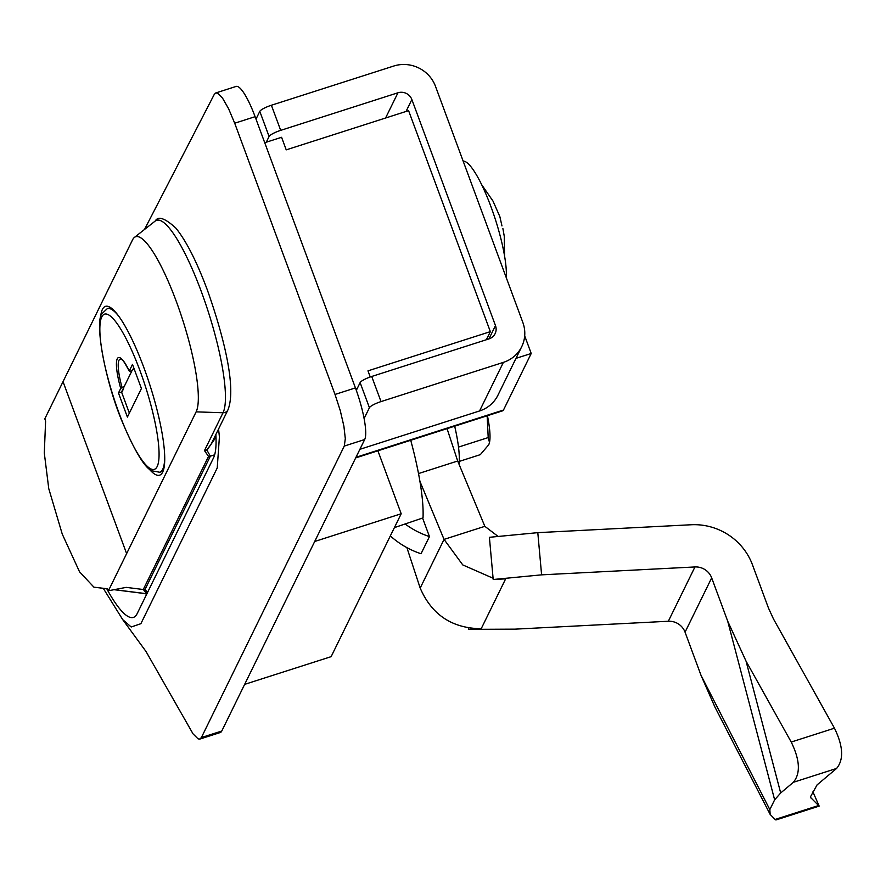 <?xml version="1.0" encoding="UTF-8"?>
<svg xmlns="http://www.w3.org/2000/svg" width="886" height="886" viewBox="0 0 886 886"><rect width="100%" height="100%" fill="white"/><g stroke="black" fill="none" stroke-linecap="round" stroke-linejoin="round"><path stroke-width="1.33" d="M218.565 429.012L219.407 436.842L217.236 467.941L140.874 623.7L131.194 627L122.689 619.591L146.035 651.531L193.059 733.885L198.11 738.891L199.871 739.068L201.377 737.562L344.289 446.068L345.307 438.648L343.901 426.21L340.29 410.672L335.03 394.447L234.701 123.22L228.588 108.712L222.552 98.158L217.502 93.152L215.741 92.975L214.235 94.47M122.689 619.591L103.274 588.326M199.871 739.068L220.271 732.534A43.768 9.026 -107.8 0 0 221.777 731.028L364.689 439.522A43.768 9.026 -107.8 0 0 355.43 387.913L255.102 116.686A43.768 9.026 -107.8 0 0 236.13 86.429L215.741 92.964M524.689 335.849L531.212 353.481L503.481 410.041A21.884 4.519 72.2 0 1 502.727 410.794L355.674 457.918M264.726 142.701L281.582 137.297L286.222 149.856L408.59 110.639L490.346 331.641L367.978 370.857L370.237 376.982M106.763 588.769A109.432 22.571 -107.8 0 0 133.387 617.409A109.432 22.571 -107.8 0 0 137.153 613.655L213.515 457.896A109.432 22.571 -107.8 0 0 215.863 434.528M355.762 388.821L357.324 388.323M486.381 339.737L490.346 331.641M515.995 358.354L531.212 353.481M410.727 440.276A117.639 24.254 72.2 0 1 423.021 517.878L394.403 527.613M100.539 317.675A88.644 18.274 72.2 0 1 105.467 306.357A88.644 18.274 72.2 0 1 143.864 367.612A88.644 18.274 72.2 0 1 159.569 475.184A88.644 18.274 72.2 0 1 148.981 468.827M143.144 593.365L114.05 589.688M146.91 593.742L114.261 589.655M107.693 588.825L93.916 587.163L79.53 571.791L62.253 534.092L48.763 488.64L44.3 453.034L45.607 420.983L44.809 418.823L132.523 239.918A93.65 19.315 72.2 0 1 134.417 237.415A93.65 19.315 72.2 0 1 178.418 307.265A93.65 19.315 72.2 0 1 196.127 411.857L126.632 553.617L63.028 381.667M215.985 437.175L206.936 450.21L204.478 450.586L206.77 449.911L211.067 444.296L227.935 409.897A5.471 5.238 26.1 0 1 223.017 412.765A102.931 21.22 -107.8 0 0 201.255 291.405A102.931 21.22 -107.8 0 0 155.205 221.046C158.14 215.785 165.029 218.144 175.871 228.123C186.237 240.903 196.77 261.625 207.468 290.287C224.512 338.585 236.484 388.622 227.935 409.897M206.77 449.911L210.37 456.179L145.127 589.256L147.397 592.767M146.943 593.698L143.277 589.511L208.52 456.434L204.478 450.586L223.017 412.765L196.127 411.857M145.127 589.256A5.471 5.238 26.1 0 1 143.277 589.511L126.211 587.374L108.413 590.763L126.632 553.617M108.413 590.763L107.616 588.614L106.32 588.658M132.667 369.318A38.297 7.896 72.2 0 1 132.878 369.761L133.786 367.9M121.725 392.498L123.608 388.655A38.297 7.896 72.2 0 1 123.453 388.112M129.267 371.09C119.71 353.592 122.312 361.566 120.983 359.007A33.967 6.999 -107.8 0 0 119.023 360.214A33.967 6.999 -107.8 0 0 122.08 387.525A35.983 7.376 159.7 0 0 124.206 386.551M122.08 387.525L120.717 388.422L118.48 392.985L127.396 417.084L141.417 388.511L132.49 364.401L129.278 370.968L130.109 371.156L129.278 370.968A35.905 7.409 72.2 0 0 117.262 358.786A35.905 7.409 72.2 0 0 120.717 388.422M123.686 387.625L121.537 392L118.48 392.985M129.356 413.109L121.537 392L132.424 369.794M131.903 370.869A35.983 7.376 159.7 0 0 130.109 371.156M377.901 450.797L401.192 513.758L331.131 656.659L244.647 684.369M314.707 541.479L401.192 513.758M454.684 426.188A68.399 14.098 72.2 0 1 458.959 464.076M459.214 461.418L480.323 454.651L488.806 444.661L489.515 442.491L488.197 437.573L458.505 447.087M487.422 415.689A54.722 11.285 72.2 0 1 489.626 441.826A54.722 11.285 72.2 0 1 489.548 442.269M488.197 437.573L487.156 415.778M488.939 338.917L495.473 325.583A10.942 10.466 -153.9 0 1 488.994 338.895L371.721 376.472L381.013 401.591A10.942 2.248 159.7 0 0 369.418 407.715L364.091 418.569M479.559 410.96L503.381 362.374A32.826 31.409 26.1 0 0 521.71 346.692L497.899 395.278A32.826 31.409 -153.9 0 1 479.559 410.96L359.893 449.313M385.576 118.015L397.958 92.775L280.685 130.364A10.942 2.248 159.7 0 0 269.089 136.488L259.797 111.37A10.942 2.248 -20.3 0 1 271.393 105.246L393.761 66.029A32.826 31.409 26.1 0 1 435.502 86.363L522.829 322.438A32.826 31.409 26.1 0 1 521.71 346.692M495.473 325.583L411.868 99.553L406.032 111.459M259.797 111.37L255.999 119.123M269.089 136.488L266.287 142.203M397.958 92.775A10.942 10.466 -153.9 0 1 411.868 99.553M369.418 407.715L360.126 382.597A10.942 2.248 -20.3 0 1 371.721 376.472M360.126 382.597L356.316 390.372M503.381 362.374L381.013 401.591M501.963 225.93L499.87 216.66L493.026 201.122L481.751 184.809M463.156 161.13A65.664 13.545 72.2 0 1 499.361 232.863A65.664 13.545 72.2 0 1 506.26 277.639M504.555 255.976L504.245 236.141L502.894 228.61M541.601 574.848L537.802 532.652L489.404 537.304L493.203 579.499L541.601 574.848L694.956 566.951A16.413 15.704 26.1 0 1 711.679 577.871L727.683 621.13L746.045 661.144L791.22 742.047L834.468 728.192C843.217 746.178 843.926 759.59 836.594 768.439L817.08 784.885L810.624 796.547L810.712 797.865L810.624 796.547M537.802 532.652L691.158 524.756A60.193 57.59 26.1 0 1 752.469 564.803L768.472 608.062L773.478 618.971L834.468 728.192M836.594 768.439L793.347 782.305L780.688 792.97L774.641 799.825L769.834 809.616L770.167 814.433L714.902 706.995L701.059 675.431L685.055 632.172A16.413 15.704 -153.9 0 0 668.332 621.252L514.987 629.149L468.76 629.359L481.209 628.717C452.093 628.329 431.748 614.784 420.185 588.082L406.895 547.637M493.203 579.499L505.651 578.857L481.209 628.717M468.65 628.052L468.76 629.359M498.142 536.462L484.841 526.328L444.052 539.397L462.758 564.914L493.092 578.237M405.301 524.124A82.077 78.533 26.1 0 0 429.455 536.595L422.711 518.376M390.338 535.908A82.077 78.533 26.1 0 0 421.038 553.739L429.455 536.595M419.909 481.32L444.052 539.397L420.185 588.082M447.053 428.636L457.685 461.008L484.841 526.328M418.502 473.567L457.685 461.008M793.347 782.305C800.678 773.445 799.969 760.033 791.22 742.047M810.457 797.356L819.162 806.105L812.927 791.851M819.162 806.105L775.914 819.971L775.128 819.45L818.376 805.595M770.167 814.433L775.128 819.45M201.377 737.562L221.777 731.028M234.701 123.22L255.102 116.686M344.289 446.068L364.689 439.522M335.03 394.447L355.43 387.913M355.973 457.309L503.481 410.041M214.656 454.806L210.37 456.179A5.471 5.238 26.1 0 1 208.52 456.434M110.595 307.586L107.317 308.627A85.909 17.709 72.2 0 1 119.422 317.099M164.685 458.317A85.909 17.709 72.2 0 1 162.703 469.292A85.909 17.709 72.2 0 1 159.757 472.249L163.024 471.197M157.143 466.59A81.523 16.812 -107.8 0 0 139.899 370.459A81.523 16.812 -107.8 0 0 101.768 316.911A81.523 16.812 -107.8 0 0 119.023 413.042A81.523 16.812 -107.8 0 0 157.143 466.59M271.393 105.246L280.685 130.364M668.332 621.252L694.956 566.951M701.059 675.431L769.834 809.616M746.045 661.144L780.688 792.97M711.679 577.871L685.055 632.172M774.641 799.825L727.683 621.13M144.507 229.474L214.279 94.381M143.742 593.432A105.6 105.6 0 0 0 146.722 594.129M107.715 588.891L94.503 587.23M134.417 237.415L155.205 221.046M107.317 308.627L101.923 313.677C94.414 322.703 105.401 382.475 122.689 422.821C134.727 451.052 144.329 467.022 151.484 470.732L159.757 472.249M489.626 441.826L489.515 442.491"/></g></svg>
